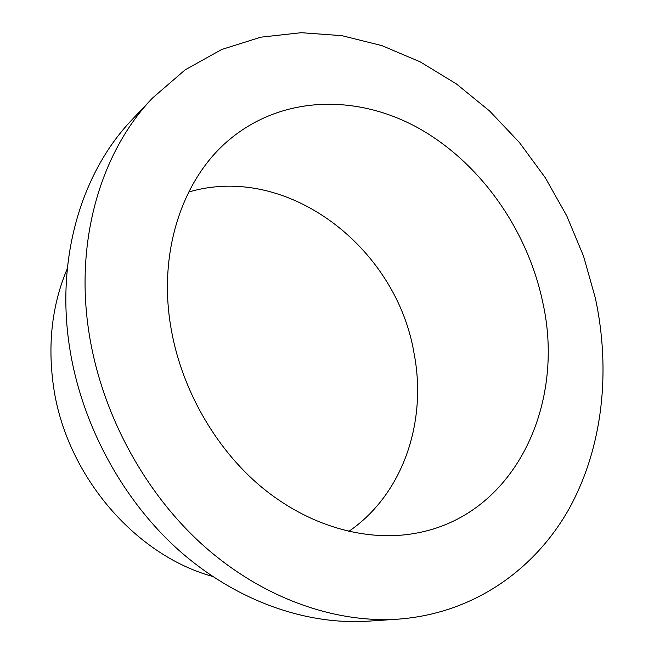 <?xml version="1.0" encoding="UTF-8"?>
<svg xmlns="http://www.w3.org/2000/svg" width="654" height="654" viewBox="0 0 654 654"><rect width="100%" height="100%" fill="white"/><g stroke="black" fill="none" stroke-linecap="round" stroke-linejoin="round"><path stroke-width="0.98" d="M152.595 97.961L132.059 119.69C82.617 171.168 56.195 255.64 69.087 344.037C80.221 421.536 120.892 497.996 177.97 549.466C235.293 600.724 305.753 625.338 368.504 621.153L398.335 619.134C473.651 613.493 534.89 569.634 569.127 508.706C602.996 447.205 610.91 370.875 595.41 298.265L583.564 256.221L566.724 215.763L545.207 177.61L519.366 142.458L489.609 111.008L456.394 83.925L420.277 61.901L381.871 45.608L341.911 35.676L301.241 32.7L260.823 37.18L221.763 49.467L185.262 69.757L152.595 97.961C101.926 150.69 74.908 238.105 88.601 330.09C100.414 410.728 142.825 490.557 201.972 544.275C261.371 597.772 334.031 623.426 398.335 619.134M67.329 268.541C52.459 303.636 47.709 341.911 53.088 383.375C64.362 472.924 133.849 554.845 212.485 576.387M542.591 301.584C527.222 229.546 480.551 163.083 418.903 128.347C357.362 94.062 282.127 94.977 228.687 140.234C183.202 178.485 158.35 249.942 170.481 324.948C180.3 387.086 214.602 447.9 261.469 487.026C308.508 525.98 365.341 541.904 414.137 533.533C514.78 516.603 566.176 404.483 542.591 301.584M348.721 531.416C403.559 493.999 427.397 420.816 413.941 352.727C396.226 247.514 287.531 162.732 188.704 192.047"/></g></svg>
